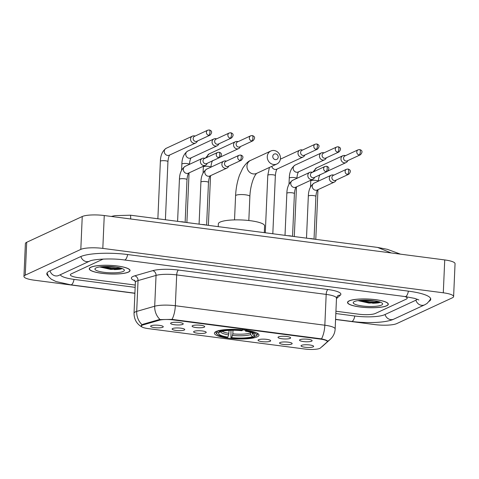 <?xml version="1.0" encoding="UTF-8"?>
<svg xmlns="http://www.w3.org/2000/svg" width="479" height="479" viewBox="0 0 479 479"><rect width="100%" height="100%" fill="white"/><g stroke="black" fill="none" stroke-linecap="round" stroke-linejoin="round"><path stroke-width="0.72" d="M257.253 336.845A22.303 4.712 -177.5 0 0 258.983 335.138A22.303 4.712 -177.5 0 0 241.194 329.732A22.303 4.712 -177.5 0 0 216.149 331.486A22.303 4.712 -177.5 0 0 214.418 333.192A22.303 4.712 -177.5 0 0 232.207 338.599A22.303 4.712 -177.5 0 0 257.253 336.845M278.521 336.863A6.311 1.335 2.5 0 1 285.203 336.336A6.311 1.335 2.5 0 1 290.597 337.725A6.311 1.335 2.5 0 1 290.154 338.384A6.311 1.335 2.5 0 1 282.664 338.845A6.311 1.335 2.5 0 1 278.089 337.18A6.311 1.335 2.5 0 1 278.521 336.863M192.588 325.66A6.311 1.335 2.5 0 1 199.27 325.133A6.311 1.335 2.5 0 1 204.665 326.516A6.311 1.335 2.5 0 1 204.222 327.175A6.311 1.335 2.5 0 1 196.731 327.636A6.311 1.335 2.5 0 1 192.157 325.971A6.311 1.335 2.5 0 1 192.588 325.66M171.105 322.858A6.311 1.335 2.5 0 1 177.787 322.331A6.311 1.335 2.5 0 1 183.182 323.72A6.311 1.335 2.5 0 1 182.738 324.379A6.311 1.335 2.5 0 1 175.248 324.834A6.311 1.335 2.5 0 1 170.674 323.169A6.311 1.335 2.5 0 1 171.105 322.858M300.004 339.665A6.311 1.335 2.5 0 1 306.686 339.138A6.311 1.335 2.5 0 1 312.08 340.527A6.311 1.335 2.5 0 1 311.637 341.186A6.311 1.335 2.5 0 1 304.147 341.641A6.311 1.335 2.5 0 1 299.573 339.982A6.311 1.335 2.5 0 1 300.004 339.665M280.035 342.545A6.311 1.335 2.5 0 1 286.717 342.018A6.311 1.335 2.5 0 1 292.112 343.401A6.311 1.335 2.5 0 1 291.669 344.06A6.311 1.335 2.5 0 1 284.179 344.521A6.311 1.335 2.5 0 1 279.604 342.856A6.311 1.335 2.5 0 1 280.035 342.545M258.552 339.743A6.311 1.335 2.5 0 1 265.234 339.216A6.311 1.335 2.5 0 1 270.629 340.605A6.311 1.335 2.5 0 1 270.186 341.258A6.311 1.335 2.5 0 1 262.696 341.719A6.311 1.335 2.5 0 1 258.121 340.054A6.311 1.335 2.5 0 1 258.552 339.743M194.103 331.342A6.311 1.335 2.5 0 1 200.785 330.809A6.311 1.335 2.5 0 1 206.18 332.198A6.311 1.335 2.5 0 1 205.736 332.857A6.311 1.335 2.5 0 1 198.246 333.318A6.311 1.335 2.5 0 1 193.672 331.654A6.311 1.335 2.5 0 1 194.103 331.342M172.62 328.54A6.311 1.335 2.5 0 1 179.302 328.013A6.311 1.335 2.5 0 1 184.696 329.396A6.311 1.335 2.5 0 1 184.253 330.055A6.311 1.335 2.5 0 1 176.763 330.516A6.311 1.335 2.5 0 1 172.189 328.851A6.311 1.335 2.5 0 1 172.62 328.54M151.136 325.738A6.311 1.335 2.5 0 1 157.819 325.211A6.311 1.335 2.5 0 1 163.213 326.594A6.311 1.335 2.5 0 1 162.77 327.253A6.311 1.335 2.5 0 1 155.28 327.714A6.311 1.335 2.5 0 1 150.705 326.049A6.311 1.335 2.5 0 1 151.136 325.738M301.519 345.347A6.311 1.335 2.5 0 1 308.201 344.82A6.311 1.335 2.5 0 1 313.595 346.203A6.311 1.335 2.5 0 1 313.152 346.862A6.311 1.335 2.5 0 1 305.662 347.323A6.311 1.335 2.5 0 1 301.087 345.658A6.311 1.335 2.5 0 1 301.519 345.347M320.421 348.005A11.364 2.401 2.5 0 1 319.816 348.377A11.364 2.401 2.5 0 1 304.961 349.047L148.298 328.618A11.364 2.401 2.5 0 1 141.329 326.091A11.364 2.401 2.5 0 1 143.131 324.888L159.291 320.241A11.364 2.401 2.5 0 1 173.224 319.906L320.319 339.084A11.364 2.401 2.5 0 1 327.283 341.611A11.364 2.401 2.5 0 1 327.007 342.108L320.421 348.005M386.721 305.788A20.411 4.311 -177.5 0 0 388.307 304.225A20.411 4.311 -177.5 0 0 372.027 299.279A20.411 4.311 -177.5 0 0 349.107 300.884A20.411 4.311 -177.5 0 0 347.526 302.447A20.411 4.311 -177.5 0 0 363.806 307.392A20.411 4.311 -177.5 0 0 386.721 305.788M128.456 272.108A20.411 4.311 -177.5 0 0 130.043 270.551A20.411 4.311 -177.5 0 0 113.763 265.6A20.411 4.311 -177.5 0 0 90.842 267.204A20.411 4.311 -177.5 0 0 89.262 268.767A20.411 4.311 -177.5 0 0 105.542 273.713A20.411 4.311 -177.5 0 0 128.456 272.108M142.047 324.696A14.729 12.185 -106.1 0 1 136.695 311.404A16.831 3.557 2.5 0 0 135.335 311.901A16.831 3.557 2.5 0 0 134.03 313.188C134.084 319.451 136.766 324.073 142.065 327.055L141.149 325.924L141.497 325.181L142.964 324.265L159.124 319.619L172.027 319.385L321.511 338.875C325.684 339.827 327.666 340.635 327.456 341.299L327.223 341.539M327.498 341.174L327.456 341.299A14.729 14.071 -131.8 0 0 330.211 339.389L331.264 338.348C333.659 335.683 334.959 332.558 335.156 328.965L336.498 298.148A16.831 3.557 -177.5 0 0 326.181 294.399L176.691 274.91A16.831 3.557 -177.5 0 0 156.046 275.407L138.042 280.586A16.831 3.557 -177.5 0 0 136.677 281.077A16.831 3.557 -177.5 0 0 135.371 282.365L134.569 280.167M71.341 273.832A12.622 2.67 -177.5 0 0 70.359 274.796A12.622 2.67 -177.5 0 0 78.101 277.61L135.258 285.059L78.101 277.61A12.622 2.67 -177.5 0 1 70.359 274.796A12.622 2.67 -177.5 0 1 71.341 273.832L102.201 259.522L71.341 273.832M335.929 311.224L358.855 314.218A12.622 2.67 -177.5 0 0 375.362 313.476L406.228 299.159A12.622 2.67 -177.5 0 0 407.204 298.195A12.622 2.67 -177.5 0 0 404.941 296.549A12.622 2.67 -177.5 0 1 407.204 298.195A12.622 2.67 -177.5 0 1 406.228 299.159L375.362 313.476A12.622 2.67 -177.5 0 1 358.855 314.218L335.929 311.224M103.62 259.043A12.622 2.67 -177.5 0 0 102.201 259.522A12.622 2.67 -177.5 0 1 103.62 259.043M107.224 266.486A16.831 3.557 -177.5 0 0 112.337 266.707M365.495 300.159A16.831 3.557 -177.5 0 0 370.602 300.381M349.299 300.908A20.202 4.269 -177.5 0 0 347.736 302.453A20.202 4.269 -177.5 0 0 363.848 307.35A20.202 4.269 -177.5 0 0 386.529 305.764A20.202 4.269 -177.5 0 0 388.098 304.213A20.202 4.269 -177.5 0 0 371.985 299.321A20.202 4.269 -177.5 0 0 349.299 300.908M381.488 305.105A14.729 3.114 -177.5 0 0 382.314 303.291A14.729 3.114 -177.5 0 0 369.297 300.291A14.729 3.114 -177.5 0 0 354.34 301.566A14.729 3.114 -177.5 0 0 353.58 302.033A14.729 3.114 -177.5 0 0 363.399 306.111A14.729 3.114 -177.5 0 0 381.488 305.105M358.178 300.674L368.98 303.099L379.5 302.626L380.398 302.207L369.77 302.608L358.543 300.543M379.26 301.824L369.8 301.956L360.118 300.369M91.034 267.234A20.202 4.269 -177.5 0 0 89.471 268.779A20.202 4.269 -177.5 0 0 105.584 273.671A20.202 4.269 -177.5 0 0 128.264 272.084A20.202 4.269 -177.5 0 0 129.827 270.539A20.202 4.269 -177.5 0 0 113.715 265.641A20.202 4.269 -177.5 0 0 91.034 267.234M123.223 271.425A14.729 3.114 -177.5 0 0 124.043 269.611A14.729 3.114 -177.5 0 0 111.032 266.617A14.729 3.114 -177.5 0 0 96.075 267.887A14.729 3.114 -177.5 0 0 95.315 268.36A14.729 3.114 -177.5 0 0 105.135 272.437A14.729 3.114 -177.5 0 0 123.223 271.425M99.913 267.001L110.715 269.42L121.235 268.947L122.133 268.527L111.505 268.935L100.279 266.863M120.995 268.144L111.529 268.282L101.853 266.689M275.611 153.873A2.946 2.664 65.1 0 0 275.359 159.627A2.946 2.664 65.1 0 0 275.611 153.873M273.551 164.489A7.155 6.472 -114.9 0 1 267.408 158.465A7.155 6.472 -114.9 0 1 270.851 151.011A7.155 6.472 -114.9 0 1 274.162 150.52A7.155 6.472 -114.9 0 1 280.305 156.537A7.155 6.472 -114.9 0 1 276.868 163.992A7.155 6.472 -114.9 0 1 273.551 164.489M264.3 232.644L264.594 225.866A23.148 4.892 -177.5 0 0 246.134 220.256A23.148 4.892 -177.5 0 0 220.142 222.076A23.148 4.892 -177.5 0 0 218.352 223.849L218.226 226.639M217.125 334.222A20.028 4.233 -177.5 0 1 217.532 332.145L216.789 331.217A20.872 4.413 -177.5 0 0 215.885 332.432A20.872 4.413 -177.5 0 0 216.334 333.408L217.125 334.222A20.028 4.233 -177.5 0 0 227.07 337.473L227.824 337.126L228.651 334.917L229.082 330.372M251.876 332.324L252.385 333.851L254.074 335.947L255.87 336.18A20.028 4.233 -177.5 0 0 256.199 335.929L257.055 335.18A20.872 4.413 -177.5 0 0 257.588 334.252A20.872 4.413 -177.5 0 0 256.768 332.947M218.412 330.468L219.154 331.396A20.028 4.233 -177.5 0 1 242.452 330.342L242.817 329.372M246.691 329.875L246.332 330.851A20.028 4.233 -177.5 0 1 256.199 335.929M217.532 332.145L219.328 332.378A18.094 3.826 -177.5 0 0 219.089 332.564A18.094 3.826 -177.5 0 0 227.824 337.126M242.452 330.342L241.697 330.696A18.094 3.826 -177.5 0 0 220.951 331.63L219.154 331.396M254.074 335.947A18.094 3.826 -177.5 0 0 254.385 334.108A18.094 3.826 -177.5 0 0 245.577 331.199L246.332 330.851M220.28 331.54L219.328 332.378M245.577 331.199L244.919 329.678M255.067 336.078L254.247 336.935A20.028 4.233 -177.5 0 1 230.95 337.982L230.968 330.294M230.95 337.982L231.704 337.635A18.094 3.826 -177.5 0 0 252.451 336.701L254.247 336.935M232.986 330.265L232.83 333.863L231.704 337.635M252.451 336.701L250.762 334.605L250.289 332.204M345.569 155.621L344.748 155.483A3.79 3.425 65.1 0 0 344.611 155.459A3.79 3.425 65.1 0 0 342.856 155.723A3.79 3.425 65.1 0 0 340.958 158.705A3.79 3.425 65.1 0 0 344.287 162.854A3.79 3.425 65.1 0 0 346.042 162.597A3.79 3.425 65.1 0 0 347.449 161.303L347.868 160.585M359.178 154.945A2.736 2.473 65.1 0 1 358.142 149.795L344.922 155.926A2.736 2.473 65.1 0 0 345.952 161.076A2.736 2.473 65.1 0 0 347.221 160.884L360.447 154.753C362.765 152.13 362.501 150.4 359.645 149.562A2.736 1.012 -82.6 0 1 360.352 151.783A2.736 1.012 97.4 0 1 359.178 154.945A2.736 2.473 65.1 0 0 360.447 154.753M324.085 152.825L323.265 152.681A3.79 3.425 65.1 0 0 323.127 152.657A3.79 3.425 65.1 0 0 321.373 152.921A3.79 3.425 65.1 0 0 319.475 155.903A3.79 3.425 65.1 0 0 322.804 160.058A3.79 3.425 65.1 0 0 324.558 159.794A3.79 3.425 65.1 0 0 325.965 158.501L326.385 157.789M337.695 152.142A2.736 2.473 65.1 0 1 336.659 146.993L323.439 153.124A2.736 2.473 65.1 0 0 324.469 158.274A2.736 2.473 65.1 0 0 325.738 158.088L338.958 151.957C341.282 149.328 341.018 147.598 338.162 146.76A2.736 1.012 -82.6 0 1 338.869 148.981A2.736 1.012 97.4 0 1 337.695 152.142A2.736 2.473 65.1 0 0 338.958 151.957M302.602 150.023L301.782 149.879A3.79 3.425 65.1 0 0 301.644 149.855A3.79 3.425 65.1 0 0 299.884 150.119A3.79 3.425 65.1 0 0 297.992 153.1A3.79 3.425 65.1 0 0 301.321 157.256A3.79 3.425 65.1 0 0 303.075 156.992A3.79 3.425 65.1 0 0 304.482 155.699L304.901 154.986M316.212 149.34A2.736 2.473 65.1 0 1 315.176 144.191L301.956 150.322A2.736 2.473 65.1 0 0 302.985 155.471A2.736 2.473 65.1 0 0 304.255 155.286L317.475 149.155C319.798 146.526 319.535 144.796 316.679 143.957A2.736 1.012 -82.6 0 1 317.385 146.179A2.736 1.012 97.4 0 1 316.212 149.34A2.736 2.473 65.1 0 0 317.475 149.155M238.153 141.616L237.333 141.473A3.79 3.425 65.1 0 0 237.189 141.455A3.79 3.425 65.1 0 0 235.434 141.718A3.79 3.425 65.1 0 0 233.542 144.7A3.79 3.425 65.1 0 0 236.871 148.849A3.79 3.425 65.1 0 0 238.626 148.586A3.79 3.425 65.1 0 0 240.033 147.292L240.452 146.58M251.762 140.94A2.736 2.473 65.1 0 1 250.727 135.785L237.506 141.916A2.736 2.473 65.1 0 0 238.536 147.071A2.736 2.473 65.1 0 0 239.805 146.879L253.026 140.748C255.349 138.126 255.085 136.395 252.229 135.557A2.736 1.012 -82.6 0 1 252.936 137.778A2.736 1.012 97.4 0 1 251.762 140.94A2.736 2.473 65.1 0 0 253.026 140.748M216.67 138.814L215.849 138.676A3.79 3.425 65.1 0 0 215.706 138.653A3.79 3.425 65.1 0 0 213.951 138.916A3.79 3.425 65.1 0 0 212.059 141.898A3.79 3.425 65.1 0 0 215.382 146.047A3.79 3.425 65.1 0 0 217.143 145.79A3.79 3.425 65.1 0 0 218.55 144.496L218.969 143.778M230.279 138.138A2.736 2.473 65.1 0 1 229.243 132.982L216.023 139.114A2.736 2.473 65.1 0 0 217.053 144.269A2.736 2.473 65.1 0 0 218.322 144.077L231.543 137.946C233.866 135.323 233.602 133.593 230.746 132.755A2.736 1.012 -82.6 0 1 231.453 134.976A2.736 1.012 97.4 0 1 230.279 138.138A2.736 2.473 65.1 0 0 231.543 137.946M195.187 136.012L194.366 135.874A3.79 3.425 65.1 0 0 194.223 135.85A3.79 3.425 65.1 0 0 192.468 136.114A3.79 3.425 65.1 0 0 190.576 139.096A3.79 3.425 65.1 0 0 193.899 143.245A3.79 3.425 65.1 0 0 195.66 142.987A3.79 3.425 65.1 0 0 197.067 141.694L197.486 140.976M208.796 135.335A2.736 2.473 65.1 0 1 207.76 130.186L194.54 136.317A2.736 2.473 65.1 0 0 195.57 141.467A2.736 2.473 65.1 0 0 196.839 141.275L210.059 135.144C212.383 132.521 212.119 130.791 209.263 129.953A2.736 1.012 -82.6 0 1 209.964 132.174A2.736 1.012 97.4 0 1 208.796 135.335A2.736 2.473 65.1 0 0 210.059 135.144M333.917 175.098L333.097 174.955A3.79 3.425 65.1 0 0 332.953 174.937A3.79 3.425 65.1 0 0 331.199 175.194A3.79 3.425 65.1 0 0 329.307 178.176A3.79 3.425 65.1 0 0 332.63 182.331A3.79 3.425 65.1 0 0 334.39 182.068A3.79 3.425 65.1 0 0 335.797 180.775L336.216 180.062M347.526 174.422A2.736 2.473 65.1 0 1 346.491 169.267L333.27 175.398A2.736 2.473 65.1 0 0 334.3 180.553A2.736 2.473 65.1 0 0 335.569 180.361L348.79 174.23C351.113 171.602 350.85 169.871 347.994 169.033A2.736 1.012 -82.6 0 1 348.694 171.26A2.736 1.012 97.4 0 1 347.526 174.422A2.736 2.473 65.1 0 0 348.79 174.23M309.362 238.524A3.79 0.802 2.5 0 1 313.47 239.057M312.428 172.296L311.613 172.153A3.79 3.425 65.1 0 0 311.47 172.135A3.79 3.425 65.1 0 0 309.715 172.398A3.79 3.425 65.1 0 0 307.817 175.374A3.79 3.425 65.1 0 0 311.146 179.529A3.79 3.425 65.1 0 0 312.901 179.266A3.79 3.425 65.1 0 0 314.314 177.972L314.733 177.26M326.043 171.62A2.736 2.473 65.1 0 1 325.007 166.464L311.787 172.596A2.736 2.473 65.1 0 0 312.817 177.751A2.736 2.473 65.1 0 0 314.086 177.559L327.307 171.428C329.63 168.806 329.366 167.069 326.51 166.237A2.736 1.012 -82.6 0 1 327.211 168.458A2.736 1.012 97.4 0 1 326.043 171.62A2.736 2.473 65.1 0 0 327.307 171.428M287.879 235.722A3.79 0.802 2.5 0 1 291.986 236.255M226.495 161.094L225.681 160.95A3.79 3.425 65.1 0 0 225.537 160.926A3.79 3.425 65.1 0 0 223.783 161.189A3.79 3.425 65.1 0 0 221.885 164.171A3.79 3.425 65.1 0 0 225.214 168.327A3.79 3.425 65.1 0 0 226.968 168.063A3.79 3.425 65.1 0 0 228.381 166.77L228.8 166.057M240.105 160.411A2.736 2.473 65.1 0 1 239.075 155.262L225.849 161.393A2.736 2.473 65.1 0 0 226.884 166.542A2.736 2.473 65.1 0 0 228.154 166.357L241.374 160.226C243.697 157.597 243.428 155.867 240.578 155.028A2.736 1.012 -82.6 0 1 241.278 157.25A2.736 1.012 97.4 0 1 240.105 160.411A2.736 2.473 65.1 0 0 241.374 160.226M201.946 224.519A3.79 0.802 2.5 0 1 206.054 225.052M205.012 158.292L204.198 158.148A3.79 3.425 65.1 0 0 204.054 158.124A3.79 3.425 65.1 0 0 202.3 158.387A3.79 3.425 65.1 0 0 200.402 161.369A3.79 3.425 65.1 0 0 203.731 165.524A3.79 3.425 65.1 0 0 205.485 165.261A3.79 3.425 65.1 0 0 206.898 163.968L207.317 163.255M218.622 157.609A2.736 2.473 65.1 0 1 217.592 152.46L204.365 158.591A2.736 2.473 65.1 0 0 205.401 163.74A2.736 2.473 65.1 0 0 206.671 163.555L219.891 157.423C222.214 154.795 221.945 153.064 219.095 152.226A2.736 1.012 -82.6 0 1 219.795 154.454A2.736 1.012 97.4 0 1 218.622 157.609A2.736 2.473 65.1 0 0 219.891 157.423M180.463 221.717A3.79 0.802 2.5 0 1 184.571 222.25M60.318 274.73A22.723 4.802 -177.5 0 0 74.197 279.413L135.156 287.364M335.827 313.529L354.957 316.026A22.723 4.802 -177.5 0 0 384.667 314.685L415.533 300.375A22.723 4.802 -177.5 0 0 417.131 299.159M335.569 319.481L374.746 324.588A16.831 3.557 -177.5 0 0 396.756 323.594L452.308 297.836A16.831 3.557 -177.5 0 0 453.613 296.549A16.831 3.557 -177.5 0 0 443.297 292.801L102.817 248.403A16.831 3.557 -177.5 0 0 80.813 249.397L25.255 275.156A16.831 3.557 -177.5 0 0 23.95 276.443A16.831 3.557 -177.5 0 0 34.266 280.191L134.892 293.316M453.613 296.549L455.05 263.672A16.831 3.557 -177.5 0 0 444.734 259.929L104.254 215.532A16.831 3.557 -177.5 0 0 82.244 216.52L26.692 242.284A16.831 3.557 -177.5 0 0 25.387 243.572L23.95 276.443M429.256 301.267A36.188 7.646 -177.5 0 0 430.747 299.225A36.188 7.646 -177.5 0 0 408.563 291.166L127.803 254.559A36.188 7.646 -177.5 0 0 80.484 256.69L49.624 271A36.188 7.646 -177.5 0 0 46.816 273.766A36.188 7.646 -177.5 0 0 48.122 275.934M391.241 252.954L377.572 247.415L130.563 215.209L130.743 218.987M320.319 339.084L320.337 338.677M173.224 319.906L173.242 319.499M159.291 320.241L159.321 319.565M143.131 324.888L143.161 324.211M135.036 280.784A21.04 4.449 2.5 0 1 132.982 276.467A21.04 4.449 2.5 0 1 134.683 275.85L152.687 270.671A21.04 4.449 2.5 0 1 178.493 270.048L327.983 289.538A21.04 4.449 2.5 0 1 340.365 295.142L336.48 298.621M321.427 347.107L322.876 345.958A14.729 14.071 -131.8 0 1 321.499 347.041M172.027 319.385A14.729 5.437 -82.6 0 0 175.344 305.728L324.834 325.223A14.729 5.437 97.4 0 1 321.511 338.875M159.992 319.463A14.729 12.185 -106.1 0 1 154.699 306.225A16.831 3.557 2.5 0 1 175.344 305.728L176.691 274.91A4.209 1.557 97.4 0 1 178.493 270.048M327.983 289.538A4.209 1.557 97.4 0 0 326.181 294.399L324.834 325.223A16.831 3.557 2.5 0 1 335.156 328.965M134.683 275.85A4.209 3.479 73.9 0 1 138.042 280.586L136.695 311.404L154.699 306.225L156.046 275.407A4.209 3.479 73.9 0 0 152.687 270.671M340.365 295.142A4.209 4.018 48.2 0 0 337.378 296.118L336.498 298.148M362.064 300.231A16.831 3.557 -177.5 0 0 374.015 300.752M372.548 303.255A16.831 3.557 -177.5 0 0 378.626 302.848M103.799 266.558A16.831 3.557 -177.5 0 0 115.744 267.078M114.283 269.581A16.831 3.557 -177.5 0 0 120.361 269.174M234.53 219.897L235.584 195.779C235.931 188.445 237.237 181.595 239.5 175.218L242.697 168.279C245.667 163.752 248.284 161.136 250.541 160.429A7.155 6.472 65.1 0 0 247.104 167.884A7.155 6.472 65.1 0 0 253.247 173.907A7.155 6.472 65.1 0 0 256.564 173.41L276.868 163.992M235.584 195.779A7.155 1.509 2.5 0 1 236.135 195.234A7.155 1.509 2.5 0 1 245.493 194.815A7.155 1.509 2.5 0 1 249.876 196.408C250.212 186.93 253.403 176.41 256.714 173.326M220.609 331.582A16.184 3.419 -177.5 0 0 228.651 334.917M252.385 333.851A16.184 3.419 -177.5 0 0 252.93 333.156M222.118 331.294A15.568 3.293 -177.5 0 0 228.95 333.354M232.525 335.426A16.184 3.419 -177.5 0 0 250.762 334.605M232.83 333.863A15.568 3.293 -177.5 0 0 250.248 333.079M310.488 187.038L310.757 180.912A3.79 0.802 2.5 0 1 311.051 180.625A3.79 0.802 2.5 0 1 316.218 180.427A3.79 0.802 2.5 0 1 318.313 181.176M312.769 172.141L316.553 167.919A3.79 3.425 65.1 0 0 314.661 171.266M289.005 184.235L289.274 178.11A3.79 0.802 2.5 0 1 289.567 177.823A3.79 0.802 2.5 0 1 294.735 177.631A3.79 0.802 2.5 0 1 296.83 178.374M289.274 178.11C289.43 172.063 291.364 167.728 295.07 165.117A3.79 3.425 65.1 0 0 293.25 169.063A3.79 3.425 65.1 0 0 296.501 172.248A3.79 3.425 65.1 0 0 296.723 172.272A3.79 3.425 65.1 0 0 298.255 171.985L324.558 159.794M265.282 232.776L267.791 175.308A3.79 0.802 2.5 0 1 268.084 175.021A3.79 0.802 2.5 0 1 273.252 174.829A3.79 0.802 2.5 0 1 275.359 175.643L272.82 233.758M271.785 166.351A3.79 3.425 65.1 0 0 275.018 169.446A3.79 3.425 65.1 0 0 275.239 169.47A3.79 3.425 65.1 0 0 276.772 169.189L303.075 156.992M203.072 173.033L203.341 166.908A3.79 0.802 2.5 0 1 203.635 166.614A3.79 0.802 2.5 0 1 208.802 166.423A3.79 0.802 2.5 0 1 210.898 167.165M205.353 158.136L209.137 153.909A3.79 3.425 65.1 0 0 207.239 157.256M181.589 170.231L181.858 164.105A3.79 0.802 2.5 0 1 182.152 163.818A3.79 0.802 2.5 0 1 187.319 163.62A3.79 0.802 2.5 0 1 189.415 164.363M181.858 164.105C182.014 158.058 183.942 153.723 187.654 151.113A3.79 3.425 65.1 0 0 185.834 155.058A3.79 3.425 65.1 0 0 189.085 158.244A3.79 3.425 65.1 0 0 189.307 158.268A3.79 3.425 65.1 0 0 190.84 157.98L217.143 145.79M157.866 218.771L160.375 161.303A3.79 0.802 2.5 0 1 160.669 161.016A3.79 0.802 2.5 0 1 165.836 160.824A3.79 0.802 2.5 0 1 167.937 161.633L165.405 219.753M160.375 161.303C160.531 155.256 162.459 150.921 166.171 148.31A3.79 3.425 65.1 0 0 164.351 152.256A3.79 3.425 65.1 0 0 167.602 155.441A3.79 3.425 65.1 0 0 167.824 155.465A3.79 3.425 65.1 0 0 169.356 155.178L195.66 142.987M306.494 238.147L308.332 196.109A3.79 0.802 2.5 0 1 308.626 195.821A3.79 0.802 2.5 0 1 313.793 195.624A3.79 0.802 2.5 0 1 315.895 196.438C316.224 193.067 316.823 190.84 317.685 189.75M331.199 175.194L314.128 183.116A3.79 3.425 65.1 0 0 312.308 187.061A3.79 3.425 65.1 0 0 315.559 190.247A3.79 3.425 65.1 0 0 315.781 190.271A3.79 3.425 65.1 0 0 317.314 189.983L334.39 182.068M285.011 235.345L286.849 193.306A3.79 0.802 2.5 0 1 287.143 193.019A3.79 0.802 2.5 0 1 292.31 192.827A3.79 0.802 2.5 0 1 294.411 193.636C294.741 190.265 295.339 188.037 296.202 186.948M309.715 172.398L292.645 180.314A3.79 3.425 65.1 0 0 290.825 184.259A3.79 3.425 65.1 0 0 294.076 187.445A3.79 3.425 65.1 0 0 294.298 187.469A3.79 3.425 65.1 0 0 295.83 187.181L312.901 179.266M199.078 224.142L200.911 182.104A3.79 0.802 2.5 0 1 201.204 181.81A3.79 0.802 2.5 0 1 206.377 181.619A3.79 0.802 2.5 0 1 208.479 182.433C208.808 179.062 209.407 176.829 210.269 175.739M223.783 161.189L206.712 169.105A3.79 3.425 65.1 0 0 204.892 173.051A3.79 3.425 65.1 0 0 208.143 176.242A3.79 3.425 65.1 0 0 208.365 176.26A3.79 3.425 65.1 0 0 209.898 175.979L226.968 168.063M177.595 221.34L179.427 179.302A3.79 0.802 2.5 0 1 179.721 179.014A3.79 0.802 2.5 0 1 184.894 178.817A3.79 0.802 2.5 0 1 186.996 179.631C187.325 176.26 187.924 174.027 188.786 172.943M202.3 158.387L185.229 166.303A3.79 3.425 65.1 0 0 183.409 170.255A3.79 3.425 65.1 0 0 186.66 173.44A3.79 3.425 65.1 0 0 186.882 173.464A3.79 3.425 65.1 0 0 188.415 173.176L205.485 165.261M134.898 293.184L70.838 284.831A6.736 2.485 -82.6 0 0 74.029 279.395M50.002 270.821A6.736 6.095 65.1 0 0 55.648 275.916A6.736 6.095 65.1 0 0 58.767 275.449L89.633 261.139C92.387 259.313 111.29 257.942 124.444 259.977L405.198 296.585L414.754 298.405L418.862 299.962M80.867 256.516A6.736 6.095 65.1 0 0 86.513 261.606A6.736 6.095 65.1 0 0 89.633 261.139M127.636 254.535A6.736 2.485 97.4 0 1 124.444 259.977M408.395 291.142A6.736 2.485 97.4 0 1 405.198 296.585M430.603 298.453L430.004 300.04L427.112 303.405L424.675 304.83A6.736 6.095 -114.9 0 1 421.556 305.291A6.736 6.095 -114.9 0 1 415.91 300.189M424.675 304.83L393.816 319.14A6.736 6.095 -114.9 0 1 390.696 319.607A6.736 6.095 -114.9 0 1 385.05 314.511M393.816 319.14C385.811 322.9 367.237 323.415 351.598 321.439A6.736 2.485 -82.6 0 0 354.789 316.002M26.692 242.284L25.255 275.156M82.244 216.52L80.813 249.397M104.254 215.532L102.817 248.403M444.734 259.929L443.297 292.801M327.283 341.611L327.319 340.85M141.329 326.091L141.365 325.349M322.876 345.958L330.211 339.389M134.03 313.188L135.371 282.365M347.76 301.836L347.736 302.453M388.122 303.596L388.098 304.213M89.495 268.162L89.471 268.779M129.857 269.922L129.827 270.539M250.541 160.429L270.851 151.011M215.921 331.594L215.885 332.432M257.624 333.414L257.588 334.252M248.823 220.526L249.876 196.408M310.793 180.248L310.757 180.912M316.553 167.919L342.856 155.723M315.787 239.362L317.954 189.69M320.116 174.554C319.248 175.643 318.649 177.871 318.325 181.242M328.019 170.949L346.042 162.597M358.142 149.795L359.645 149.562M295.07 165.117L321.373 152.921M294.304 236.56L296.471 186.888M298.633 171.751C297.764 172.841 297.166 175.069 296.842 178.439M336.659 146.993L338.162 146.76M269.402 167.452L267.791 175.308M280.371 159.172L299.884 150.119M277.149 168.949C276.281 170.039 275.682 172.266 275.359 175.643M315.176 144.191L316.679 143.957M203.377 166.237L203.341 166.908M209.137 153.909L235.434 141.718M208.371 225.352L210.538 175.679M212.7 160.543C211.832 161.633 211.233 163.866 210.91 167.237M220.603 156.944L238.626 148.586M250.727 135.785L252.229 135.557M187.654 151.113L213.951 138.916M186.888 222.555L189.055 172.883M191.217 157.747C190.349 158.83 189.75 161.064 189.421 164.435M229.243 132.982L230.746 132.755M166.171 148.31L192.468 136.114M169.728 154.945C168.865 156.034 168.267 158.262 167.937 161.633M207.76 130.186L209.263 129.953M314.032 239.129L315.895 196.438M314.128 183.116C310.416 185.726 308.488 190.061 308.332 196.109M346.491 169.267L347.994 169.033M292.549 236.333L294.411 193.636M292.645 180.314C288.933 182.924 286.999 187.259 286.849 193.306M325.007 166.464L326.51 166.237M206.617 225.124L208.479 182.433M206.712 169.105C203 171.722 201.066 176.05 200.911 182.104M239.075 155.262L240.578 155.028M185.133 222.322L186.996 179.631M185.229 166.303C181.517 168.919 179.583 173.254 179.427 179.302M217.592 152.46L219.095 152.226M351.598 321.439L335.575 319.349M47.032 273.012L48.595 276.646L51.313 279.215L55.965 281.526L70.838 284.831M130.563 215.209L114.9 215.634L111.29 216.448M377.572 247.415L387.421 249.349L400.504 254.163"/></g></svg>

